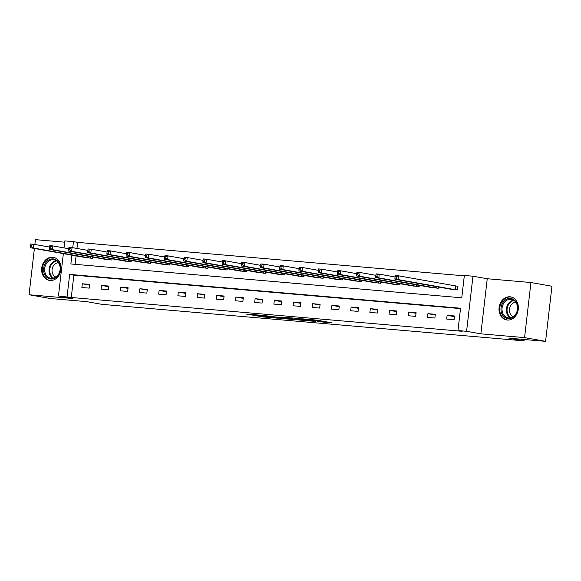 <?xml version="1.0" encoding="UTF-8"?>
<svg xmlns="http://www.w3.org/2000/svg" width="581" height="581" viewBox="0 0 581 581"><rect width="100%" height="100%" fill="white"/><g stroke="black" fill="none" stroke-linecap="round" stroke-linejoin="round"><path stroke-width="0.87" d="M317.197 321.562L331.838 322.804L316.994 320.167L301.677 318.787L320.356 321.54L317.197 321.562M49.973 280.463A11.7 9.623 -79.9 0 0 60.86 270.107A11.7 9.623 -79.9 0 0 53.365 257.325A11.7 9.623 -79.9 0 0 52.66 257.23A11.7 9.623 -79.9 0 0 41.774 267.587A11.7 9.623 -79.9 0 0 49.269 280.369A11.7 9.623 -79.9 0 0 49.973 280.463M507.336 320.037A11.7 9.623 -79.9 0 0 518.223 309.68A11.7 9.623 -79.9 0 0 510.728 296.898A11.7 9.623 -79.9 0 0 510.024 296.804A11.7 9.623 -79.9 0 0 499.137 307.16A11.7 9.623 -79.9 0 0 506.632 319.942A11.7 9.623 -79.9 0 0 507.336 320.037M256.962 315.868L262.772 316.906L277.667 318.163L260.535 315.207L245.894 314.016L252.96 315.163L263.411 315.759L273.869 317.669L256.962 315.868M460.515 308.598L73.86 275.14L71.274 297.479L58.456 295.983L63.358 253.614M545.574 341.352L524.57 337.619L530.94 282.526L551.95 286.259L545.574 341.352L508.898 338.178L524.026 340.865L101.864 304.335L86.736 301.648L50.06 298.474L29.05 294.741L72.741 298.525L58.456 295.983M530.94 282.526L487.248 278.742L480.872 333.835L524.57 337.619M480.872 333.835L466.587 331.301L457.973 330.553L460.559 308.22L69.655 274.399L67.076 296.731M71.274 297.479L462.178 331.301L457.973 330.553M298.314 319.906L315.243 321.409L298.104 318.461L283.216 317.204L298.314 319.906L298.402 319.143M295.816 319.761L279.526 318.279L264.428 315.577L281.255 317.698L285.939 318.068L281.102 317.037L295.831 319.652M64.68 242.183L35.426 239.648L34.867 244.47M34.402 248.472L29.05 294.741M524.026 340.865L524.178 339.5M454.502 315.977L447.116 315.338L446.687 319.056L454.073 319.695L454.502 315.977M435.3 314.314L427.914 313.675L427.485 317.393L434.871 318.032L435.3 314.314M416.098 312.651L408.719 312.012L408.283 315.737L415.669 316.376L416.098 312.651M396.903 310.988L389.517 310.348L389.088 314.074L396.467 314.713L396.903 310.988M377.701 309.324L370.315 308.693L369.886 312.411L377.272 313.05L377.701 309.324M358.499 307.669L351.113 307.029L350.684 310.748L358.07 311.387L358.499 307.669M339.297 306.005L331.911 305.366L331.482 309.092L338.868 309.731L339.297 306.005M320.102 304.342L312.716 303.703L312.28 307.429L319.666 308.068L320.102 304.342M300.9 302.679L293.514 302.04L293.085 305.766L300.464 306.405L300.9 302.679M281.698 301.023L274.312 300.384L273.883 304.103L281.269 304.742L281.698 301.023M262.496 299.36L255.11 298.721L254.681 302.447L262.067 303.079L262.496 299.36M243.294 297.697L235.915 297.058L235.479 300.784L242.865 301.423L243.294 297.697M224.099 296.034L216.713 295.395L216.285 299.121L223.663 299.76L224.099 296.034M204.897 294.378L197.511 293.739L197.082 297.457L204.468 298.097L204.897 294.378M185.695 292.715L178.309 292.076L177.88 295.794L185.266 296.433L185.695 292.715M166.493 291.052L159.114 290.413L158.678 294.139L166.064 294.778L166.493 291.052M147.298 289.389L139.912 288.75L139.476 292.475L146.862 293.115L147.298 289.389M128.096 287.733L120.71 287.094L120.282 290.812L127.667 291.451L128.096 287.733M108.894 286.07L101.508 285.431L101.079 289.149L108.465 289.788L108.894 286.07M89.692 284.407L82.306 283.768L81.877 287.493L89.263 288.132L89.692 284.407M464.306 275.844L77.651 242.386L76.946 248.45M76.089 255.872L75.109 264.34M450.152 289.084L457.516 289.919L457.944 286.193L455.954 286.019M438.459 287.007L438.314 288.256L430.957 287.421M419.257 285.344L419.119 286.593L411.755 285.765M400.062 283.688L399.917 284.93L392.553 284.102M380.86 282.025L380.715 283.274L373.351 282.439M361.658 280.362L361.513 281.611L354.149 280.776M342.456 278.698L342.311 279.948L334.954 279.12M323.261 277.043L323.116 278.284L315.752 277.457M304.059 275.379L303.914 276.629L296.55 275.793M284.857 273.716L284.712 274.966L277.348 274.13M265.655 272.053L265.51 273.302L258.153 272.474M246.453 270.397L246.315 271.639L238.951 270.811M227.258 268.734L227.113 269.983L219.749 269.148M208.056 267.071L207.911 268.32L200.547 267.485M188.854 265.408L188.709 266.657L181.345 265.829M169.652 263.752L169.507 264.994L162.15 264.166M150.457 262.089L150.312 263.338L142.948 262.503M131.255 260.426L131.11 261.675L123.746 260.84M112.053 258.763L111.908 260.012L104.544 259.184M92.851 257.107L92.706 258.349L85.349 257.521M64.019 247.905L64.832 240.89L73.446 241.638L72.748 247.702M77.651 242.386L73.446 241.638M71.884 255.132L70.867 263.97L461.764 297.799L464.35 275.459L472.963 276.207L466.587 331.301M487.248 278.742L472.963 276.207M73.86 275.14L69.655 274.399M447.116 315.338L454.422 316.63M427.914 313.675L435.227 314.975M408.719 312.012L416.025 313.312M389.517 310.348L396.823 311.648M370.315 308.693L377.621 309.985M351.113 307.029L358.426 308.329M331.911 305.366L339.224 306.666M312.716 303.703L320.022 305.003M293.514 302.04L300.82 303.34M274.312 300.384L281.618 301.677M255.11 298.721L262.423 300.021M235.915 297.058L243.221 298.358M216.713 295.395L224.019 296.695M197.511 293.739L204.817 295.032M178.309 292.076L185.622 293.376M159.114 290.413L166.42 291.713M139.912 288.75L147.218 290.05M120.71 287.094L128.016 288.387M101.508 285.431L108.821 286.731M82.306 283.768L89.619 285.068M312.12 321.068L299.353 318.722L294.139 318.323L312.12 321.068M285.467 318.555L292.613 319.289L286.455 318.257L281.77 317.88L285.467 318.555M395.095 276.563L394.92 278.052L396.155 278.154L396.322 276.665L395.095 276.563L395.392 275.561L398.472 275.822L398.036 279.548L394.964 279.279L452.127 289.447M457.937 286.31L398.472 275.822L396.322 276.665M455.526 289.745L398.036 279.548L396.155 278.154M394.964 279.279L394.92 278.052M501.577 312.941A10.124 8.33 100.1 0 1 506.204 299.476A10.124 8.33 100.1 0 1 517.126 304.139A10.124 8.33 100.1 0 1 512.5 317.604A10.124 8.33 100.1 0 1 501.577 312.941M516.974 304.538A9.376 7.713 -79.9 0 0 511.411 299.382A9.376 7.713 -79.9 0 0 503.829 303.108A9.376 7.713 -79.9 0 0 502.572 312.694A9.376 7.713 -79.9 0 0 508.128 317.843A9.376 7.713 -79.9 0 0 515.717 314.125A9.376 7.713 -79.9 0 0 516.974 304.538M513.277 316.638A7.386 6.071 100.1 0 1 509.842 312.847A7.386 6.071 100.1 0 1 515.826 302.287M511.897 297.203A11.627 9.565 -79.9 0 0 511.382 297.094A11.627 9.565 -79.9 0 0 501.984 301.706A11.627 9.565 -79.9 0 0 500.423 313.595A11.627 9.565 -79.9 0 0 507.315 319.986A11.627 9.565 -79.9 0 0 507.838 320.066M53.147 258.915A10.124 8.33 100.1 0 1 60.293 269.686A10.124 8.33 100.1 0 1 50.823 279.018A10.124 8.33 100.1 0 1 43.677 268.248A10.124 8.33 100.1 0 1 53.147 258.915M51.331 278.35A9.376 7.713 -79.9 0 0 60.054 270.049A9.376 7.713 -79.9 0 0 54.048 259.809A9.376 7.713 -79.9 0 0 53.481 259.736A9.376 7.713 -79.9 0 0 44.759 268.03A9.376 7.713 -79.9 0 0 50.765 278.27A9.376 7.713 -79.9 0 0 51.331 278.35M54.534 257.63A11.627 9.565 -79.9 0 0 54.018 257.521A11.627 9.565 -79.9 0 0 53.321 257.427A11.627 9.565 -79.9 0 0 42.5 267.718A11.627 9.565 -79.9 0 0 49.951 280.412A11.627 9.565 -79.9 0 0 50.474 280.485M55.907 277.064A7.386 6.071 100.1 0 1 52.167 268.996A7.386 6.071 100.1 0 1 58.456 262.714M375.892 274.9L375.718 276.389L376.953 276.491L377.12 275.002L375.892 274.9L376.19 273.898L379.27 274.159L378.834 277.885L375.762 277.616L432.925 287.791M395.044 276.963L379.27 274.159L377.12 275.002M436.324 288.082L378.834 277.885L376.953 276.491M375.762 277.616L375.718 276.389M356.69 273.237L356.516 274.726L357.751 274.835L357.925 273.346L356.69 273.237L356.988 272.235L360.067 272.504L359.639 276.222L356.56 275.96L413.723 286.128M375.849 275.307L360.067 272.504L357.925 273.346M417.122 286.418L359.639 276.222L357.751 274.835M356.56 275.96L356.516 274.726M337.488 271.574L337.321 273.063L338.549 273.172L338.723 271.683L337.488 271.574L337.793 270.572L340.865 270.84L340.437 274.559L337.358 274.297L394.521 284.465M356.647 273.644L340.865 270.84L338.723 271.683M397.92 284.763L340.437 274.559L338.549 273.172M337.358 274.297L337.321 273.063M318.294 269.918L318.119 271.407L319.347 271.509L319.521 270.02L318.294 269.918L318.591 268.909L321.663 269.177L321.235 272.903L318.156 272.634L375.319 282.802M337.445 271.981L321.663 269.177L319.521 270.02M378.725 283.1L321.235 272.903L319.347 271.509M318.156 272.634L318.119 271.407M299.092 268.255L298.917 269.744L300.152 269.845L300.319 268.357L299.092 268.255L299.389 267.253L302.469 267.514L302.033 271.24L298.961 270.971L356.124 281.146M318.243 270.318L302.469 267.514L300.319 268.357M359.523 281.436L302.033 271.24L300.152 269.845M298.961 270.971L298.917 269.744M279.889 266.592L279.715 268.081L280.95 268.19L281.124 266.701L279.889 266.592L280.187 265.59L283.267 265.858L282.838 269.577L279.759 269.315L336.922 279.483M299.041 268.662L283.267 265.858L281.124 266.701M340.321 279.773L282.838 269.577L280.95 268.19M279.759 269.315L279.715 268.081M260.687 264.929L260.52 266.418L261.748 266.526L261.922 265.038L260.687 264.929L260.985 263.927L264.065 264.195L263.636 267.914L260.557 267.652L317.72 277.82M279.846 266.999L264.065 264.195L261.922 265.038M321.119 278.117L263.636 267.914L261.748 266.526M260.557 267.652L260.52 266.418M241.493 263.266L241.318 264.762L242.546 264.863L242.72 263.375L241.493 263.266L241.79 262.263L244.862 262.532L244.434 266.258L241.355 265.989L298.518 276.157M260.644 265.335L244.862 262.532L242.72 263.375M301.924 276.454L244.434 266.258L242.546 264.863M241.355 265.989L241.318 264.762M222.291 261.61L222.116 263.099L223.351 263.2L223.518 261.711L222.291 261.61L222.588 260.608L225.668 260.869L225.232 264.595L222.16 264.326L279.323 274.501M241.442 263.672L225.668 260.869L223.518 261.711M282.722 274.791L225.232 264.595L223.351 263.2M222.16 264.326L222.116 263.099M203.089 259.947L202.914 261.435L204.149 261.544L204.316 260.056L203.089 259.947L203.386 258.944L206.466 259.213L206.03 262.932L202.958 262.663L260.121 272.838M222.24 262.016L206.466 259.213L204.316 260.056M263.52 273.128L206.03 262.932L204.149 261.544M202.958 262.663L202.914 261.435M183.886 258.284L183.719 259.772L184.947 259.881L185.121 258.392L183.886 258.284L184.184 257.281L187.264 257.55L186.835 261.268L183.756 261.007L240.919 271.174M203.045 260.353L187.264 257.55L185.121 258.392M244.318 271.472L186.835 261.268L184.947 259.881M183.756 261.007L183.719 259.772M164.684 256.62L164.517 258.109L165.745 258.218L165.919 256.729L164.684 256.62L164.989 255.618L168.062 255.887L167.633 259.613L164.554 259.344L221.717 269.511M183.843 258.69L168.062 255.887L165.919 256.729M225.116 269.809L167.633 259.613L165.745 258.218M164.554 259.344L164.517 258.109M145.49 254.965L145.315 256.453L146.543 256.555L146.717 255.066L145.49 254.965L145.787 253.962L148.859 254.224L148.431 257.949L145.352 257.681L202.522 267.856M164.641 257.027L148.859 254.224L146.717 255.066M205.921 268.146L148.431 257.949L146.543 256.555M145.352 257.681L145.315 256.453M126.288 253.301L126.113 254.79L127.348 254.899L127.515 253.41L126.288 253.301L126.585 252.299L129.665 252.568L129.229 256.286L126.157 256.018L183.32 266.192M145.439 255.371L129.665 252.568L127.515 253.41M186.719 266.483L129.229 256.286L127.348 254.899M126.157 256.018L126.113 254.79M107.086 251.638L106.911 253.127L108.146 253.236L108.32 251.747L107.086 251.638L107.383 250.636L110.463 250.905L110.034 254.623L106.955 254.362L164.118 264.529M126.237 253.708L110.463 250.905L108.32 251.747M167.517 264.827L110.034 254.623L108.146 253.236M106.955 254.362L106.911 253.127M87.884 249.975L87.716 251.464L88.944 251.573L89.118 250.084L87.884 249.975L88.181 248.973L91.261 249.242L90.832 252.967L87.753 252.699L144.916 262.866M107.042 252.045L91.261 249.242L89.118 250.084M148.315 263.164L90.832 252.967L88.944 251.573M87.753 252.699L87.716 251.464M68.689 248.319L68.514 249.808L69.742 249.91L69.916 248.421L68.689 248.319L68.986 247.317L72.059 247.579L71.63 251.304L68.551 251.036L125.714 261.21M87.84 250.382L72.059 247.579L69.916 248.421M129.12 261.501L71.63 251.304L69.742 249.91M68.551 251.036L68.514 249.808M49.487 246.656L49.312 248.145L50.547 248.254L50.714 246.765L49.487 246.656L49.784 245.654L52.864 245.923L52.428 249.641L49.356 249.372L106.519 259.547M68.638 248.719L52.864 245.923L50.714 246.765M109.918 259.838L52.428 249.641L50.547 248.254M49.356 249.372L49.312 248.145M30.285 244.993L30.11 246.482L31.345 246.591L31.519 245.102L30.285 244.993L30.582 243.991L33.662 244.26L33.233 247.978L30.154 247.717L87.317 257.884M49.436 247.063L33.662 244.26L31.519 245.102M90.716 258.182L33.233 247.978L31.345 246.591M30.154 247.717L30.11 246.482M320.443 320.777L320.356 321.54M319.201 320.559L319.114 321.322M312.738 319.724L312.68 320.175M300.421 319.499L300.348 320.153M281.654 317.734L281.56 318.526M279.614 317.509L279.526 318.279M253.033 314.561L252.96 315.163M250.985 314.379L250.927 314.909M262.837 316.376L262.772 316.906M260.796 316.202L260.746 316.652M455.758 285.99L455.33 289.716M455.359 285.932L454.923 289.65M510.387 317.843A9.376 7.713 100.1 0 1 506.952 313.471A9.376 7.713 100.1 0 1 513.531 300.166M514.083 300.522A9.071 7.459 -79.9 0 0 507.598 313.413A9.071 7.459 -79.9 0 0 511.033 317.698M53.024 278.27A9.376 7.713 100.1 0 1 49.189 268.473A9.376 7.713 100.1 0 1 56.168 260.593M56.72 260.949A9.071 7.459 -79.9 0 0 49.857 268.589A9.071 7.459 -79.9 0 0 53.663 278.125M436.295 286.622L436.128 288.053M435.895 286.549L435.728 287.994M417.093 284.959L416.926 286.397M416.693 284.893L416.526 286.331M397.891 283.303L397.724 284.734M397.491 283.23L397.324 284.668M378.696 281.64L378.529 283.07M378.289 281.567L378.122 283.005M359.494 279.977L359.327 281.407M359.087 279.904L358.92 281.349M340.292 278.314L340.125 279.744M339.892 278.248L339.725 279.686M321.09 276.658L320.923 278.088M320.69 276.585L320.523 278.023M301.888 274.995L301.728 276.425M301.488 274.922L301.321 276.36M282.693 273.331L282.526 274.762M282.286 273.259L282.119 274.697M263.491 271.668L263.324 273.099M263.091 271.596L262.924 273.041M244.289 270.012L244.122 271.443M243.889 269.94L243.722 271.378M225.087 268.349L224.927 269.78M224.687 268.277L224.52 269.715M205.892 266.686L205.725 268.117M205.485 266.614L205.318 268.052M186.69 265.023L186.523 266.454M186.283 264.951L186.123 266.396M167.488 263.367L167.321 264.798M167.088 263.295L166.921 264.733M148.286 261.704L148.119 263.135M147.886 261.632L147.719 263.07M129.084 260.041L128.924 261.472M128.684 259.968L128.517 261.406M109.889 258.378L109.722 259.809M109.482 258.305L109.315 259.751M90.687 256.722L90.52 258.153M90.287 256.649L90.12 258.087M321.264 320.923L321.17 321.751M313.566 319.797L313.5 320.385M507.315 319.986L507.714 320.058M511.382 297.094L511.781 297.167M49.951 280.412L50.351 280.485M54.018 257.521L54.418 257.586"/></g></svg>
